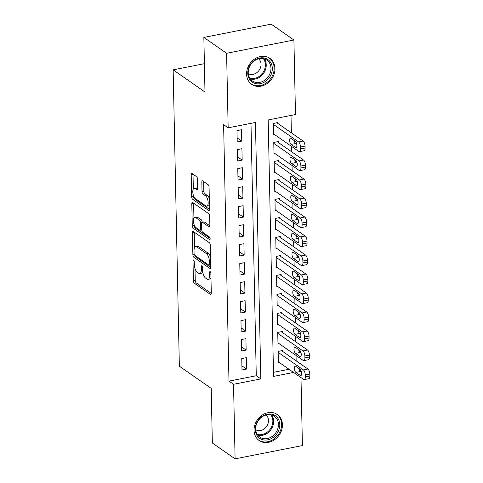 <?xml version="1.0" encoding="UTF-8"?>
<svg xmlns="http://www.w3.org/2000/svg" width="483" height="483" viewBox="0 0 483 483"><rect width="100%" height="100%" fill="white"/><g stroke="black" fill="none" stroke-linecap="round" stroke-linejoin="round"><path stroke-width="0.72" d="M193.605 260.059A1.401 0.574 -101.2 0 0 193.357 259.993A1.401 0.574 -101.2 0 0 193.007 260.929L193.417 280.738A1.998 0.821 -101.2 0 0 194.353 283.225L210.431 294.431A1.998 0.821 -101.2 0 0 210.775 294.527A1.998 0.821 -101.2 0 0 211.282 293.187L210.872 273.378A1.401 0.574 -101.2 0 0 210.214 271.633A1.401 0.574 -101.2 0 0 209.972 271.573A1.401 0.574 -101.2 0 0 209.616 272.509L209.67 275.069A6.388 2.632 -101.2 0 1 208.052 279.349A6.388 2.632 -101.2 0 1 206.941 279.047L205.601 278.111A6.388 2.632 -101.2 0 1 202.619 270.154L202.564 267.588A1.401 0.574 -101.2 0 0 201.912 265.849A1.401 0.574 -101.2 0 0 201.665 265.783A1.401 0.574 -101.2 0 0 201.314 266.719L201.363 269.279A6.388 2.632 -101.2 0 1 199.745 273.559A6.388 2.632 -101.2 0 1 198.634 273.257L197.293 272.321A6.388 2.632 -101.2 0 1 194.311 264.364L194.257 261.798A1.401 0.574 -101.2 0 0 193.605 260.059M274.966 68.538A15.873 13.307 -55.1 0 1 266.942 83.656A15.873 13.307 -55.1 0 1 251.703 84.356A15.873 13.307 -55.1 0 1 246.584 74.134A15.873 13.307 -55.1 0 1 254.607 59.017A15.873 13.307 -55.1 0 1 269.846 58.316A15.873 13.307 -55.1 0 1 274.966 68.538M282.428 424.72A15.873 13.307 -55.1 0 1 274.404 439.838A15.873 13.307 -55.1 0 1 259.16 440.538A15.873 13.307 -55.1 0 1 254.046 430.317A15.873 13.307 -55.1 0 1 262.07 415.199A15.873 13.307 -55.1 0 1 277.308 414.499A15.873 13.307 -55.1 0 1 282.428 424.72M197.499 179.127A1.998 0.821 -101.2 0 0 196.563 176.639L192.053 173.494A1.998 0.821 -101.2 0 0 191.709 173.397A1.998 0.821 -101.2 0 0 191.202 174.737L191.66 196.738A1.998 0.821 -101.2 0 0 192.59 199.225L208.668 210.431A1.998 0.821 -101.2 0 0 209.018 210.522A1.998 0.821 -101.2 0 0 209.525 209.187L209.067 187.187A1.998 0.821 -101.2 0 0 208.131 184.699L202.685 180.902A1.998 0.821 -101.2 0 0 202.335 180.805A1.998 0.821 -101.2 0 0 201.828 182.145L202.027 191.558A1.998 0.821 -101.2 0 0 202.957 194.045L205.661 195.929A5.343 2.198 -101.2 0 1 208.082 201.55A5.343 2.198 -101.2 0 1 206.796 206.156A5.343 2.198 -101.2 0 1 205.867 205.903L195.283 198.531A5.343 2.198 -101.2 0 1 192.862 192.91A5.343 2.198 -101.2 0 1 194.148 188.298A5.343 2.198 -101.2 0 1 195.078 188.551L196.841 189.783A1.998 0.821 -101.2 0 0 197.185 189.879A1.998 0.821 -101.2 0 0 197.692 188.539L197.499 179.127M300.987 377.609L302.406 445.574L235.094 458.85L212.345 442.996L211.204 388.38L179.35 366.186L173.143 69.842L204.991 92.036L203.85 37.426L226.599 53.281L293.912 40.004L295.475 114.568L268.186 119.947L273.559 376.396L293.579 372.447M235.094 458.85L233.537 384.287L260.826 378.907L255.453 122.459L228.163 127.838L226.599 53.281M228.163 127.838L223.611 124.668L228.984 381.117L233.537 384.287M193.266 231.484A1.998 0.821 -101.2 0 0 192.922 231.387A1.998 0.821 -101.2 0 0 192.415 232.728L192.874 254.728A1.998 0.821 -101.2 0 0 193.81 257.216L209.888 268.421A1.998 0.821 -101.2 0 0 210.232 268.512A1.998 0.821 -101.2 0 0 210.739 267.177L210.28 245.177A1.998 0.821 -101.2 0 0 209.344 242.689L193.266 231.484M192.264 225.73L191.805 203.729A1.998 0.821 -101.2 0 1 192.312 202.395A1.998 0.821 -101.2 0 1 192.663 202.486L208.741 213.691A1.998 0.821 -101.2 0 1 209.67 216.179L209.87 225.597A1.998 0.821 -101.2 0 1 209.362 226.932A1.998 0.821 -101.2 0 1 209.012 226.841L202.492 222.295A1.998 0.821 -101.2 0 0 202.148 222.198A1.998 0.821 -101.2 0 0 201.64 223.538L201.767 229.781A1.998 0.821 -101.2 0 0 202.703 232.269L209.489 237.002A1.401 0.574 -101.2 0 1 210.123 238.469A1.401 0.574 -101.2 0 1 209.791 239.677A1.401 0.574 -101.2 0 1 209.544 239.61L193.2 228.218A1.998 0.821 -101.2 0 1 192.264 225.73L194.088 225.374L194.069 224.498M277.936 123.491L277.912 122.543L273.366 123.443L273.607 134.835L274.652 134.63M278.335 142.491L278.311 141.537L273.764 142.437L274.006 153.835L275.05 153.63M278.733 161.485L278.709 160.537L274.163 161.431L274.398 172.829L275.449 172.624M279.126 180.485L279.108 179.531L274.561 180.431L274.797 191.829L275.847 191.618M279.524 199.479L279.506 198.531L274.96 199.425L275.195 210.823L276.246 210.618M279.923 218.473L279.905 217.525L275.358 218.425L275.594 229.817L276.644 229.612M280.321 237.473L280.303 236.519L275.757 237.419L275.992 248.817L277.037 248.612M280.72 256.467L280.701 255.519L276.149 256.413L276.391 267.811L277.435 267.606M281.118 275.461L281.1 274.513L276.548 275.413L276.789 286.811L277.834 286.6M281.517 294.461L281.498 293.513L276.946 294.407L277.188 305.805L278.232 305.6M281.915 313.455L281.891 312.507L277.345 313.401L277.586 324.799L278.631 324.594M282.314 332.455L282.289 331.501L277.743 332.401L277.985 343.799L279.029 343.594M241.754 358.573L241.995 369.972L246.541 369.072L246.306 357.674L241.754 358.573M241.355 339.573L241.597 350.972L246.143 350.078L245.907 338.68L241.355 339.573M240.963 320.579L241.198 331.978L245.744 331.078L245.509 319.68L240.963 320.579M240.564 301.585L240.8 312.978L245.352 312.084L245.11 300.686L240.564 301.585M240.166 282.585L240.401 293.984L244.953 293.084L244.712 281.692L240.166 282.585M239.767 263.591L240.003 274.99L244.555 274.09L244.313 262.692L239.767 263.591M239.369 244.591L239.604 255.99L244.156 255.096L243.915 243.698L239.369 244.591M238.97 225.597L239.212 236.996L243.758 236.096L243.517 224.698L238.97 225.597M238.572 206.603L238.813 217.996L243.36 217.102L243.118 205.704L238.572 206.603M238.173 187.603L238.415 199.002L242.961 198.102L242.726 186.71L238.173 187.603M237.775 168.609L238.016 180.008L242.563 179.108L242.327 167.71L237.775 168.609M237.376 149.609L237.618 161.008L242.164 160.114L241.929 148.716L237.376 149.609M228.984 381.117L256.274 375.738L250.985 123.34M241.766 141.114L241.53 129.716L236.984 130.615L237.219 142.014L241.766 141.114L237.135 137.884M296.151 360.813L296.037 355.446M295.753 341.819L295.638 336.446M295.354 322.825L295.24 317.452M294.956 303.825L294.841 298.458M294.558 284.831L294.443 279.458M294.159 265.831L294.05 260.464M293.761 246.837L293.652 241.464M293.362 227.843L293.253 222.47M292.97 208.843L292.855 203.476M292.571 189.849L292.457 184.476M292.173 170.849L292.058 165.482M291.774 151.855L291.66 146.482M291.376 132.861L291.007 115.443M273.475 372.345L289.027 369.278M282.712 351.449L282.688 350.501L278.142 351.395L278.383 362.793L279.428 362.588M204.4 63.678L173.143 69.842M203.85 37.426L271.162 24.15L293.912 40.004M299.46 370.044L300.849 371.016L300.861 371.777M300.1 371.161L300.849 371.016M256.274 375.738L260.826 378.907M246.541 369.072L241.911 365.842M246.143 350.078L241.512 346.848M245.744 331.078L241.114 327.848M245.352 312.084L240.715 308.854M244.953 293.084L240.317 289.854M244.555 274.09L239.918 270.86M244.156 255.096L239.52 251.866M243.758 236.096L239.121 232.866M243.36 217.102L238.723 213.872M242.961 198.102L238.324 194.878M242.563 179.108L237.932 175.878M242.164 160.114L237.533 156.884M199.745 273.559L201.562 273.197A6.388 2.632 -101.2 0 0 202.769 271.917M208.052 279.349L209.87 278.987A6.388 2.632 -101.2 0 0 210.962 277.954M194.987 268.451L195.241 280.382A1.998 0.821 -101.2 0 0 196.17 282.869L211.282 293.398M194.824 255.35A1.998 0.821 -101.2 0 0 195.627 256.853L210.739 267.389M194.232 232.154A1.998 0.821 -101.2 0 0 194.232 232.365L194.552 247.598M194.081 253.551A1.401 0.574 -101.2 0 0 194.734 255.29L208.849 265.125A1.401 0.574 -101.2 0 0 209.091 265.191A1.401 0.574 -101.2 0 0 209.447 264.255L209.387 261.551A6.388 2.632 -101.2 0 0 206.404 253.593L196.756 246.867A6.388 2.632 -101.2 0 0 195.645 246.565A6.388 2.632 -101.2 0 0 194.027 250.846L194.081 253.551M210.528 257.107A6.388 2.632 -101.2 0 0 208.227 253.231L206.404 253.593M195.645 246.565L197.469 246.209A6.388 2.632 -101.2 0 1 198.579 246.511L208.227 253.231M193.937 218.087L193.623 203.373L191.805 203.729M209.87 225.809L204.315 221.939A1.998 0.821 -101.2 0 0 203.965 221.842L202.148 222.198M210.117 238.379L195.017 227.861L193.2 228.218M195.73 217.579A5.343 2.198 -101.2 0 0 194.8 217.326A5.343 2.198 -101.2 0 0 193.514 221.932A5.343 2.198 -101.2 0 0 195.935 227.553L199.666 230.156A1.998 0.821 -101.2 0 0 200.01 230.246A1.998 0.821 -101.2 0 0 200.517 228.912L200.391 222.663A1.998 0.821 -101.2 0 0 199.455 220.176L195.73 217.579L197.547 217.223A5.343 2.198 -101.2 0 0 196.617 216.97L194.8 217.326M202.202 222.186A1.998 0.821 -101.2 0 0 201.278 219.819L199.455 220.176M197.547 217.223L201.278 219.819M194.088 225.374A1.998 0.821 -101.2 0 0 195.017 227.861M194.148 188.298L195.965 187.941A5.343 2.198 -101.2 0 1 196.895 188.195L197.692 188.75M206.796 206.156L208.62 205.8A5.343 2.198 -101.2 0 0 209.441 205.118M209.302 198.489A5.343 2.198 -101.2 0 0 207.479 195.573L205.661 195.929M203.651 181.572A1.998 0.821 -101.2 0 0 203.645 181.783L203.844 191.202A1.998 0.821 -101.2 0 0 204.78 193.689L207.479 195.573M193.466 195.609L193.478 196.382A1.998 0.821 -101.2 0 0 194.414 198.869L209.525 209.399M193.019 174.17A1.998 0.821 -101.2 0 0 193.019 174.375L193.327 188.986M278.16 352.349L303.366 369.912A4.069 1.672 -101.2 0 1 305.268 374.977L305.31 376.879A4.069 1.672 -101.2 0 1 304.278 379.602A4.069 1.672 -101.2 0 1 303.565 379.409L278.359 361.845M281.643 350.706L307.919 369.018A4.069 1.672 78.8 0 1 309.814 374.084L309.857 375.985A4.069 1.672 78.8 0 1 308.824 378.708L304.278 379.602M299.037 368.577A3.254 1.34 -101.2 0 0 300.438 371.475L301.531 372.236M300.13 369.338L295.759 366.295A3.254 1.34 -101.2 0 0 295.191 366.138A3.254 1.34 -101.2 0 0 294.413 368.952A3.254 1.34 -101.2 0 0 295.886 372.375L300.257 375.418A3.254 1.34 -101.2 0 0 300.824 375.575A3.254 1.34 -101.2 0 0 301.603 372.761A3.254 1.34 -101.2 0 0 300.13 369.338M279.79 424.587A13.735 11.514 -55.1 0 1 267.775 439.832A13.735 11.514 -55.1 0 1 255.229 429.429A13.735 11.514 -55.1 0 1 267.238 414.191A13.735 11.514 -55.1 0 1 279.79 424.587M255.682 428.934A12.715 10.662 124.9 0 0 259.782 437.127A12.715 10.662 124.9 0 0 271.995 436.566A12.715 10.662 124.9 0 0 278.425 424.448A12.715 10.662 124.9 0 0 274.32 416.261A12.715 10.662 124.9 0 0 262.112 416.823A12.715 10.662 124.9 0 0 255.682 428.934M266.055 414.994A9.056 7.589 -55.1 0 1 268.506 420.47A9.056 7.589 -55.1 0 1 264.207 428.898A9.056 7.589 -55.1 0 1 255.73 429.804M257.825 439.445A15.77 13.216 124.9 0 0 258.49 439.947A15.77 13.216 124.9 0 0 273.638 439.252A15.77 13.216 124.9 0 0 281.607 424.231A15.77 13.216 124.9 0 0 276.524 414.076A15.77 13.216 124.9 0 0 275.823 413.623M266.417 80.721A13.735 11.514 -55.1 0 1 249.548 79.339A13.735 11.514 -55.1 0 1 253.672 60.936A13.735 11.514 -55.1 0 1 270.546 62.319A13.735 11.514 -55.1 0 1 266.417 80.721M253.69 61.353A12.715 10.662 124.9 0 0 252.319 80.945A12.715 10.662 124.9 0 0 265.493 79.671A12.715 10.662 124.9 0 0 266.864 60.079A12.715 10.662 124.9 0 0 253.69 61.353M258.592 58.811A9.056 7.589 -55.1 0 1 257.149 72.408A9.056 7.589 -55.1 0 1 248.268 73.627M250.369 83.263A15.77 13.216 124.9 0 0 251.033 83.764A15.77 13.216 124.9 0 0 267.365 82.188A15.77 13.216 124.9 0 0 269.061 57.894A15.77 13.216 124.9 0 0 268.361 57.441M277.761 333.348L302.968 350.918A4.069 1.672 -101.2 0 1 304.87 355.983L304.912 357.885A4.069 1.672 -101.2 0 1 303.879 360.608A4.069 1.672 -101.2 0 1 303.167 360.415L277.96 342.845M281.245 331.712L307.52 350.018A4.069 1.672 78.8 0 1 309.416 355.09L309.458 356.985A4.069 1.672 78.8 0 1 308.426 359.708L303.879 360.608M298.639 349.583A3.254 1.34 -101.2 0 0 300.04 352.481L301.132 353.242M299.732 350.344L295.361 347.301A3.254 1.34 -101.2 0 0 294.799 347.144A3.254 1.34 -101.2 0 0 294.014 349.952A3.254 1.34 -101.2 0 0 295.487 353.375L299.858 356.424A3.254 1.34 -101.2 0 0 300.426 356.575A3.254 1.34 -101.2 0 0 301.211 353.767A3.254 1.34 -101.2 0 0 299.732 350.344M277.363 314.355L302.575 331.918A4.069 1.672 -101.2 0 1 304.471 336.989L304.513 338.885A4.069 1.672 -101.2 0 1 303.481 341.608A4.069 1.672 -101.2 0 1 302.775 341.421L277.562 323.851M280.846 312.712L307.122 331.024A4.069 1.672 78.8 0 1 309.023 336.09L309.06 337.991A4.069 1.672 78.8 0 1 308.027 340.714L303.481 341.608M298.24 330.583A3.254 1.34 -101.2 0 0 299.641 333.481L300.734 334.248M299.333 331.344L294.962 328.301A3.254 1.34 -101.2 0 0 294.401 328.15A3.254 1.34 -101.2 0 0 293.616 330.958A3.254 1.34 -101.2 0 0 295.095 334.381L299.46 337.424A3.254 1.34 -101.2 0 0 300.028 337.581A3.254 1.34 -101.2 0 0 300.812 334.773A3.254 1.34 -101.2 0 0 299.333 331.344M276.97 295.354L302.177 312.924A4.069 1.672 -101.2 0 1 304.073 317.989L304.115 319.891A4.069 1.672 -101.2 0 1 303.082 322.614A4.069 1.672 -101.2 0 1 302.376 322.421L277.17 304.858M280.448 293.718L306.723 312.024A4.069 1.672 78.8 0 1 308.625 317.096L308.661 318.991A4.069 1.672 78.8 0 1 307.629 321.72L303.082 322.614M297.842 311.589A3.254 1.34 -101.2 0 0 299.243 314.487L300.335 315.248M298.935 312.35L294.57 309.307A3.254 1.34 -101.2 0 0 294.002 309.15A3.254 1.34 -101.2 0 0 293.217 311.958A3.254 1.34 -101.2 0 0 294.696 315.387L299.062 318.43A3.254 1.34 -101.2 0 0 299.629 318.581A3.254 1.34 -101.2 0 0 300.414 315.773A3.254 1.34 -101.2 0 0 298.935 312.35M276.572 276.361L301.778 293.93A4.069 1.672 -101.2 0 1 303.674 298.995L303.716 300.897A4.069 1.672 -101.2 0 1 302.684 303.62A4.069 1.672 -101.2 0 1 301.978 303.427L276.771 285.858M280.049 274.718L306.325 293.03A4.069 1.672 78.8 0 1 308.226 298.096L308.263 299.997A4.069 1.672 78.8 0 1 307.23 302.72L302.684 303.62M297.443 292.589A3.254 1.34 -101.2 0 0 298.844 295.493L299.937 296.254M298.536 293.356L294.171 290.307A3.254 1.34 -101.2 0 0 293.604 290.156A3.254 1.34 -101.2 0 0 292.819 292.964A3.254 1.34 -101.2 0 0 294.298 296.387L298.663 299.43A3.254 1.34 -101.2 0 0 299.231 299.587A3.254 1.34 -101.2 0 0 300.015 296.779A3.254 1.34 -101.2 0 0 298.536 293.356M276.173 257.367L301.38 274.93A4.069 1.672 -101.2 0 1 303.276 279.995L303.318 281.897A4.069 1.672 -101.2 0 1 302.286 284.62A4.069 1.672 -101.2 0 1 301.579 284.427L276.373 266.864M279.651 255.724L305.926 274.036A4.069 1.672 78.8 0 1 307.828 279.102L307.864 281.003A4.069 1.672 78.8 0 1 306.832 283.726L302.286 284.62M297.045 273.595A3.254 1.34 -101.2 0 0 298.446 276.493L299.538 277.254M298.138 274.356L293.773 271.313A3.254 1.34 -101.2 0 0 293.205 271.156A3.254 1.34 -101.2 0 0 292.42 273.97A3.254 1.34 -101.2 0 0 293.899 277.393L298.265 280.436A3.254 1.34 -101.2 0 0 298.832 280.593A3.254 1.34 -101.2 0 0 299.617 277.779A3.254 1.34 -101.2 0 0 298.138 274.356M275.775 238.367L300.981 255.936A4.069 1.672 -101.2 0 1 302.883 261.001L302.919 262.903A4.069 1.672 -101.2 0 1 301.887 265.626A4.069 1.672 -101.2 0 1 301.181 265.433L275.974 247.864M279.252 236.73L305.528 255.036A4.069 1.672 78.8 0 1 307.43 260.108L307.472 262.003A4.069 1.672 78.8 0 1 306.433 264.726L301.887 265.626M296.647 254.601A3.254 1.34 -101.2 0 0 298.047 257.499L299.14 258.26M297.739 255.362L293.374 252.319A3.254 1.34 -101.2 0 0 292.807 252.162A3.254 1.34 -101.2 0 0 292.022 254.97A3.254 1.34 -101.2 0 0 293.501 258.393L297.866 261.442A3.254 1.34 -101.2 0 0 298.434 261.593A3.254 1.34 -101.2 0 0 299.219 258.785A3.254 1.34 -101.2 0 0 297.739 255.362M275.376 219.373L300.583 236.936A4.069 1.672 -101.2 0 1 302.485 242.007L302.521 243.903A4.069 1.672 -101.2 0 1 301.489 246.632A4.069 1.672 -101.2 0 1 300.782 246.439L275.576 228.87M278.86 217.73L305.129 236.042A4.069 1.672 78.8 0 1 307.031 241.108L307.073 243.009A4.069 1.672 78.8 0 1 306.041 245.732L301.489 246.632M296.248 235.601A3.254 1.34 -101.2 0 0 297.649 238.505L298.742 239.266M297.341 236.362L292.976 233.319A3.254 1.34 -101.2 0 0 292.408 233.168A3.254 1.34 -101.2 0 0 291.623 235.976A3.254 1.34 -101.2 0 0 293.103 239.399L297.468 242.442A3.254 1.34 -101.2 0 0 298.035 242.599A3.254 1.34 -101.2 0 0 298.82 239.791A3.254 1.34 -101.2 0 0 297.341 236.362M274.978 200.373L300.185 217.942A4.069 1.672 -101.2 0 1 302.086 223.007L302.123 224.909A4.069 1.672 -101.2 0 1 301.09 227.632A4.069 1.672 -101.2 0 1 300.384 227.439L275.177 209.876M278.462 198.736L304.731 217.042A4.069 1.672 78.8 0 1 306.633 222.114L306.675 224.009A4.069 1.672 78.8 0 1 305.642 226.738L301.09 227.632M295.85 216.607A3.254 1.34 -101.2 0 0 297.25 219.505L298.343 220.266M296.942 217.368L292.577 214.325A3.254 1.34 -101.2 0 0 292.01 214.168A3.254 1.34 -101.2 0 0 291.225 216.976A3.254 1.34 -101.2 0 0 292.704 220.405L297.075 223.448A3.254 1.34 -101.2 0 0 297.637 223.599A3.254 1.34 -101.2 0 0 298.422 220.791A3.254 1.34 -101.2 0 0 296.942 217.368M274.579 181.379L299.786 198.948A4.069 1.672 -101.2 0 1 301.688 204.013L301.724 205.915A4.069 1.672 -101.2 0 1 300.692 208.638A4.069 1.672 -101.2 0 1 299.985 208.445L274.779 190.876M278.063 179.736L304.338 198.048A4.069 1.672 78.8 0 1 306.234 203.114L306.276 205.015A4.069 1.672 78.8 0 1 305.244 207.738L300.692 208.638M295.457 197.607A3.254 1.34 -101.2 0 0 296.852 200.511L297.951 201.272M296.55 198.374L292.179 195.325A3.254 1.34 -101.2 0 0 291.611 195.174A3.254 1.34 -101.2 0 0 290.826 197.982A3.254 1.34 -101.2 0 0 292.306 201.405L296.677 204.448A3.254 1.34 -101.2 0 0 297.238 204.605A3.254 1.34 -101.2 0 0 298.023 201.797A3.254 1.34 -101.2 0 0 296.55 198.374M274.181 162.385L299.388 179.948A4.069 1.672 -101.2 0 1 301.289 185.019L301.332 186.915A4.069 1.672 -101.2 0 1 300.293 189.638A4.069 1.672 -101.2 0 1 299.587 189.445L274.38 171.882M277.665 160.742L303.94 179.054A4.069 1.672 78.8 0 1 305.836 184.12L305.878 186.021A4.069 1.672 78.8 0 1 304.845 188.744L300.293 189.638M295.059 178.613A3.254 1.34 -101.2 0 0 296.459 181.511L297.552 182.278M296.151 179.374L291.78 176.331A3.254 1.34 -101.2 0 0 291.213 176.174A3.254 1.34 -101.2 0 0 290.434 178.988A3.254 1.34 -101.2 0 0 291.907 182.411L296.278 185.454A3.254 1.34 -101.2 0 0 296.846 185.611A3.254 1.34 -101.2 0 0 297.625 182.803A3.254 1.34 -101.2 0 0 296.151 179.374M273.783 143.385L298.989 160.954A4.069 1.672 -101.2 0 1 300.891 166.019L300.933 167.921A4.069 1.672 -101.2 0 1 299.901 170.644A4.069 1.672 -101.2 0 1 299.188 170.451L273.982 152.882M277.266 141.748L303.541 160.054A4.069 1.672 78.8 0 1 305.437 165.126L305.479 167.021A4.069 1.672 78.8 0 1 304.447 169.744L299.901 170.644M294.66 159.619A3.254 1.34 -101.2 0 0 296.061 162.517L297.154 163.278M295.753 160.38L291.382 157.337A3.254 1.34 -101.2 0 0 290.814 157.18A3.254 1.34 -101.2 0 0 290.035 159.988A3.254 1.34 -101.2 0 0 291.509 163.411L295.88 166.46A3.254 1.34 -101.2 0 0 296.447 166.611A3.254 1.34 -101.2 0 0 297.226 163.803A3.254 1.34 -101.2 0 0 295.753 160.38M273.384 124.391L298.597 141.954A4.069 1.672 -101.2 0 1 300.492 147.025L300.535 148.921A4.069 1.672 -101.2 0 1 299.502 151.65A4.069 1.672 -101.2 0 1 298.79 151.457L273.583 133.888M276.868 122.748L303.143 141.06A4.069 1.672 78.8 0 1 305.039 146.126L305.081 148.027A4.069 1.672 78.8 0 1 304.048 150.75L299.502 151.65M294.262 140.619A3.254 1.34 -101.2 0 0 295.662 143.523L296.755 144.284M295.354 141.38L290.983 138.337A3.254 1.34 -101.2 0 0 290.422 138.186A3.254 1.34 -101.2 0 0 289.637 140.994A3.254 1.34 -101.2 0 0 291.11 144.417L295.481 147.46A3.254 1.34 -101.2 0 0 296.049 147.617A3.254 1.34 -101.2 0 0 296.834 144.809A3.254 1.34 -101.2 0 0 295.354 141.38M194.045 260.723L193.007 260.929M210.654 272.303L209.616 272.509M202.347 266.513L201.314 266.719M202.594 269.037L201.363 269.279M210.902 274.827L209.67 275.069M211.065 294.304L210.431 294.431M196.17 282.869L194.353 283.225M195.241 280.382L193.417 280.738M210.516 268.294L209.888 268.421M195.627 256.853L193.81 257.216M194.238 254.456L192.874 254.728M194.232 232.365L192.415 232.728M210.673 264.014L209.447 264.255M210.618 261.309L209.387 261.551M198.579 246.511L196.756 246.867M209.646 226.714L209.012 226.841M204.315 221.939L202.492 222.295M209.99 239.526L209.544 239.61M201.749 228.67L200.517 228.912M201.9 222.367L200.391 222.663M197.475 189.656L196.841 189.783M196.895 188.195L195.078 188.551M204.78 193.689L202.957 194.045M203.844 191.202L202.027 191.558M203.645 181.783L201.828 182.145M209.302 210.304L208.668 210.431M194.414 198.869L192.59 199.225M193.478 196.382L191.66 196.738M193.019 174.375L191.202 174.737M303.366 369.912L307.919 369.018M305.31 376.879L309.857 375.985M305.268 374.977L309.814 374.084M301.289 375.213L300.257 375.418M300.438 371.475L295.886 372.375M271.681 415A12.715 10.662 -55.1 0 1 273.68 421.146A12.715 10.662 -55.1 0 1 257.68 435.086M257.173 434.32A12.298 10.312 124.9 0 0 272.859 420.904A12.298 10.312 124.9 0 0 270.788 414.782M264.219 58.817A12.715 10.662 -55.1 0 1 260.754 76.368A12.715 10.662 -55.1 0 1 250.224 78.904M249.711 78.137A12.298 10.312 124.9 0 0 260.108 75.753A12.298 10.312 124.9 0 0 263.326 58.606M302.968 350.918L307.52 350.018M304.912 357.885L309.458 356.985M304.87 355.983L309.416 355.09M300.891 356.219L299.858 356.424M300.04 352.481L295.487 353.375M302.575 331.918L307.122 331.024M304.513 338.885L309.06 337.991M304.471 336.989L309.023 336.09M300.492 337.225L299.46 337.424M299.641 333.481L295.095 334.381M302.177 312.924L306.723 312.024M304.115 319.891L308.661 318.991M304.073 317.989L308.625 317.096M300.094 318.225L299.062 318.43M299.243 314.487L294.696 315.387M301.778 293.93L306.325 293.03M303.716 300.897L308.263 299.997M303.674 298.995L308.226 298.096M299.695 299.231L298.663 299.43M298.844 295.493L294.298 296.387M301.38 274.93L305.926 274.036M303.318 281.897L307.864 281.003M303.276 279.995L307.828 279.102M299.297 280.231L298.265 280.436M298.446 276.493L293.899 277.393M300.981 255.936L305.528 255.036M302.919 262.903L307.472 262.003M302.883 261.001L307.43 260.108M298.899 261.237L297.866 261.442M298.047 257.499L293.501 258.393M300.583 236.936L305.129 236.042M302.521 243.903L307.073 243.009M302.485 242.007L307.031 241.108M298.5 242.243L297.468 242.442M297.649 238.505L293.103 239.399M300.185 217.942L304.731 217.042M302.123 224.909L306.675 224.009M302.086 223.007L306.633 222.114M298.102 223.243L297.075 223.448M297.25 219.505L292.704 220.405M299.786 198.948L304.338 198.048M301.724 205.915L306.276 205.015M301.688 204.013L306.234 203.114M297.703 204.249L296.677 204.448M296.852 200.511L292.306 201.405M299.388 179.948L303.94 179.054M301.332 186.915L305.878 186.021M301.289 185.019L305.836 184.12M297.311 185.249L296.278 185.454M296.459 181.511L291.907 182.411M298.989 160.954L303.541 160.054M300.933 167.921L305.479 167.021M300.891 166.019L305.437 165.126M296.912 166.255L295.88 166.46M296.061 162.517L291.509 163.411M298.597 141.954L303.143 141.06M300.535 148.921L305.081 148.027M300.492 147.025L305.039 146.126M296.514 147.261L295.481 147.46M295.662 143.523L291.11 144.417M210.691 264.877L209.091 265.191M201.773 229.902L200.01 230.246M276.524 414.076L276.016 413.72M258.49 439.947L257.988 439.596M269.061 57.894L268.554 57.537M251.033 83.764L250.526 83.414"/></g></svg>
